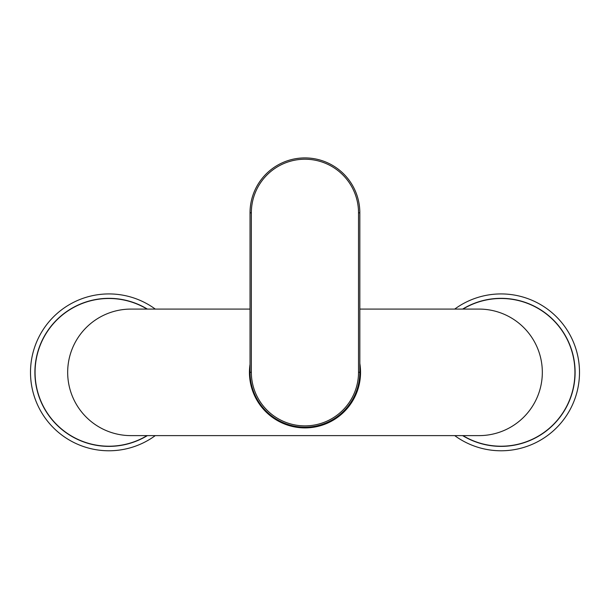 <?xml version="1.0" encoding="UTF-8"?>
<svg xmlns="http://www.w3.org/2000/svg" width="610" height="610" viewBox="0 0 610 610"><rect width="100%" height="100%" fill="white"/><g stroke="black" fill="none" stroke-linecap="round" stroke-linejoin="round"><path stroke-width="0.91" d="M359.831 309.087L479.063 309.087A63.265 63.265 0 0 1 542.328 372.352A63.265 63.265 0 0 1 479.063 435.616L130.936 435.616A63.265 63.265 0 0 1 67.672 372.352A63.265 63.265 0 0 1 130.936 309.087L250.031 309.087M359.831 363.446A55.556 55.556 0 0 1 305 427.907A55.556 55.556 0 0 1 250.031 364.284M266.151 411.14A54.9 54.9 0 0 0 359.831 369.675M251.343 212.814L251.343 372.283A53.596 53.596 0 0 0 304.931 425.879A53.596 53.596 0 0 0 358.527 372.283L358.527 212.814A53.596 53.596 0 0 0 304.931 159.218A53.596 53.596 0 0 0 251.343 212.814L250.031 212.814L250.031 372.283L250.031 212.814A54.9 54.9 0 0 1 304.931 157.914A54.9 54.9 0 0 1 359.831 212.814L359.831 353.137M251.343 372.283L250.031 372.283A54.9 54.9 0 0 0 304.931 427.183A54.9 54.9 0 0 0 359.831 372.283L359.831 212.814L358.527 212.814M359.831 362.264L359.831 372.283A54.9 54.9 0 0 1 304.931 427.183A54.9 54.9 0 0 1 250.031 372.283M454.717 435.616A78.431 78.431 0 0 0 579.5 372.352A78.431 78.431 0 0 0 454.717 309.087A78.431 78.431 0 0 1 579.5 372.352A78.431 78.431 0 0 1 454.717 435.616M30.5 372.352A78.431 78.431 0 0 0 155.283 435.616A78.431 78.431 0 0 1 30.5 372.352A78.431 78.431 0 0 1 155.283 309.087A78.431 78.431 0 0 0 30.5 372.352M358.527 372.283L359.831 372.283M462.632 435.616A74.031 74.031 0 0 0 575.1 372.352A74.031 74.031 0 0 0 462.632 309.087M462.952 435.616A73.863 73.863 0 0 0 574.933 372.352A73.863 73.863 0 0 0 462.952 309.087M147.368 309.087A74.031 74.031 0 0 0 34.9 372.352A74.031 74.031 0 0 0 147.368 435.616M147.048 309.087A73.863 73.863 0 0 0 35.067 372.352A73.863 73.863 0 0 0 147.048 435.616"/></g></svg>
